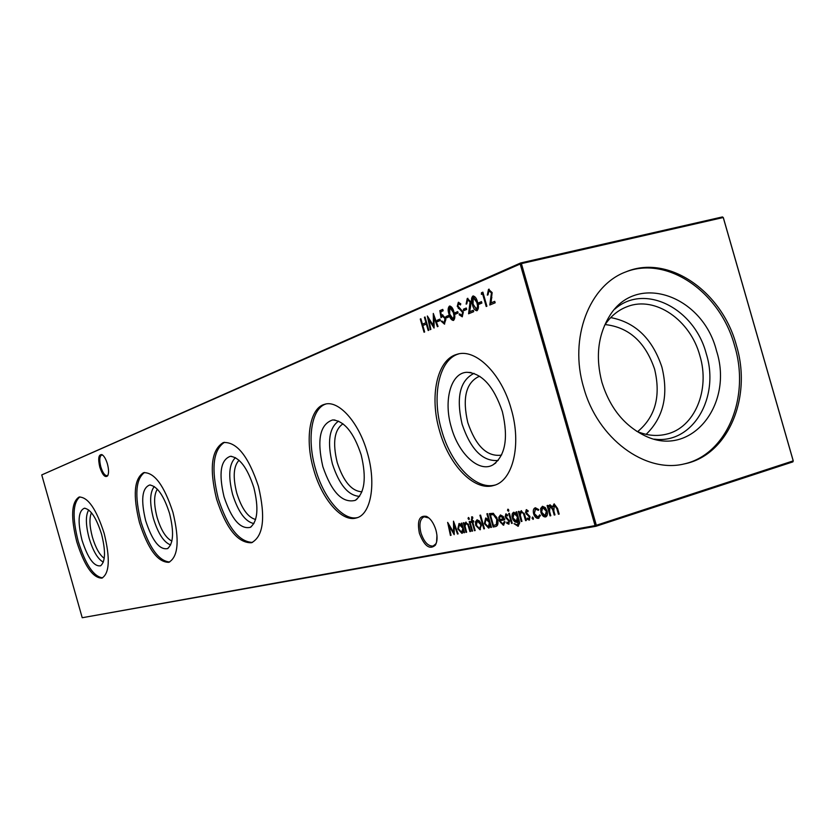 <?xml version="1.0" encoding="UTF-8"?>
<svg xmlns="http://www.w3.org/2000/svg" width="835" height="835" viewBox="0 0 835 835"><rect width="100%" height="100%" fill="white"/><g stroke="black" fill="none" stroke-linecap="round" stroke-linejoin="round"><path stroke-width="1.25" d="M107.433 463.989C108.853 469.458 108.915 473.414 107.621 475.856C105.085 477.923 102.475 475.011 99.793 467.141C97.862 458.509 98.561 454.334 101.901 454.595C104.062 455.837 105.899 458.968 107.433 463.989M102.83 455.221L101.578 455.054C99.48 456.421 99.229 460.346 100.805 466.838C102.715 472.787 104.824 475.741 107.141 475.689L108.059 474.958M435.912 530.027C437.613 536.519 437.415 541.591 435.317 545.234C429.639 550.046 424.337 546.1 419.42 533.398C416.947 520.758 419.327 515.091 426.539 516.395C430.63 518.587 433.751 523.138 435.912 530.027M428.95 517.992L424.159 516.792C419.974 518.859 418.909 524.255 420.955 532.981C424.044 541.998 428.084 546.351 433.073 546.048L435.734 543.961L436.559 542.259M103.331 562.122C97.831 559.179 93.092 551.204 89.115 538.189C85.629 524.829 85.494 515.414 88.687 509.945M104.229 558.312C99.584 554.951 95.649 547.927 92.424 537.239C89.512 526.28 89.188 518.107 91.432 512.721M101.567 534.223C105.763 551.048 105.45 561.569 100.618 565.796C94.073 566.84 87.873 558.312 82.018 540.203C77.467 521.52 78.26 510.863 84.429 508.223C90.671 509.214 96.38 517.888 101.567 534.223M102.621 577.851C93.635 576.661 85.504 564.491 78.219 541.362C72.217 517.533 72.781 502.701 79.899 496.877M104.166 533.388C110.314 558.542 109.542 573.457 101.849 578.144C92.758 577.924 84.398 565.806 76.768 541.769C70.599 517.053 71.361 502.148 79.043 497.055C87.925 496.908 96.307 509.026 104.166 533.388M170.643 544.942C163.858 542.395 158.118 533.596 153.442 518.545C149.465 503.025 149.747 492.347 154.277 486.523M171.895 541.07C165.998 538.147 161.071 530.288 157.126 517.481C153.713 504.288 153.786 494.863 157.345 489.185M169.557 513.431C174.129 531.958 173.45 543.679 167.532 548.605C159.537 550.098 152.252 540.809 145.676 520.737C140.687 499.967 142.013 488.058 149.642 485.01C157.157 486.022 163.796 495.489 169.557 513.431M169.651 562.007C158.754 561.078 149.225 547.802 141.042 522.157C134.456 495.635 135.625 479.081 144.549 472.464M172.949 512.356C179.661 540.224 178.273 556.872 168.785 562.32C157.752 562.331 147.983 549.096 139.466 522.595C132.744 495.259 134.111 478.622 143.578 472.673C154.35 472.213 164.14 485.438 172.949 512.356M253.903 523.587C245.302 521.718 238.205 511.98 232.589 494.351C228.028 476.096 228.988 463.853 235.46 457.643M255.604 519.495C247.964 517.429 241.68 508.651 236.775 493.151C232.735 477.098 233.487 466.139 239.04 460.262M253.861 487.65C258.871 508.254 257.681 521.489 250.27 527.355C240.292 529.484 231.546 519.297 224.03 496.773C218.53 473.382 220.617 459.897 230.303 456.317C239.53 457.319 247.39 467.767 253.861 487.65M252.504 542.416C238.977 541.905 227.569 527.282 218.269 498.537C210.973 468.696 213.04 449.94 224.49 442.289M258.401 486.22C265.76 517.47 263.463 536.321 251.512 542.75C237.829 543.136 226.181 528.555 216.557 499.017C209.136 468.445 211.401 449.627 223.352 442.54C236.691 441.611 248.371 456.171 258.401 486.22M359.572 496.366C348.32 495.656 339.25 484.822 332.393 463.863C327.111 441.997 329.167 427.75 338.582 421.111M361.952 491.784C351.723 491.293 343.477 481.524 337.204 462.475C332.424 442.581 334.355 429.691 342.987 423.804M361.169 454.845C366.711 478.058 364.728 493.234 355.219 500.374C342.381 503.463 331.589 492.191 322.832 466.567C316.715 439.805 319.982 424.264 332.643 419.942C344.27 420.892 353.779 432.53 361.169 454.845M357.526 517.575C343.008 521.238 323.489 497.963 315.484 468.811C306.789 439.367 311.298 408.451 325.859 404.015M367.379 452.894C376.543 483.851 370.855 514.757 356.357 517.961C341.818 522.543 321.757 499.038 313.605 469.333C304.775 439.481 309.545 408.2 324.471 404.349C338.3 399.454 358.925 422.103 367.379 452.894M498.192 460.461C482.818 461.765 470.794 449.689 462.11 424.232C455.952 397.387 459.928 380.436 474.04 373.36M501.668 454.856L500.509 455.242C486.575 456.526 475.668 445.639 467.788 422.593C462.256 398.472 465.826 383.171 478.497 376.7L479.906 376.376M502.378 411.665C508.578 438.26 505.363 456.035 492.744 465.001C478.883 472.881 458.467 453.676 451.317 427.269C443.333 400.779 450.691 372.942 466.765 372.295C481.899 373.12 493.767 386.25 502.378 411.665M495.051 485.041C475.637 490.322 450.837 463.978 441.611 430.244C431.424 396.103 438.939 359.478 458.676 353.904M511.177 408.91C521.875 444.752 512.836 481.158 493.589 485.511C474.144 491.502 448.875 464.98 439.544 430.818C429.294 396.468 436.935 359.645 456.839 354.353C475.24 347.945 501.407 373.297 511.177 408.91M610.709 317.592C635.404 322.279 652.459 338.78 661.894 367.097C668.751 395.049 663.501 417.469 646.133 434.357M605.135 324.575C628.859 327.184 645.351 342.047 654.609 369.174C661.017 396.103 655.35 416.926 637.616 431.653M604.446 325.64C610.395 316.402 618.057 310.036 627.44 306.56C655.256 295.663 690.347 320.045 699.855 355.627C710.376 389.976 694.605 427.969 666.173 434.242C656.435 436.559 646.53 435.526 636.458 431.152M614.915 309.033C644.568 282.773 694.584 308.397 706.274 353.769C720.073 397.47 692.737 444.335 654.379 439.147M716.482 350.742C734.017 404.495 691.14 458.405 645.142 435.891C624.382 425.829 609.988 408.023 601.962 382.461C595.48 357.693 597.829 335.837 609.039 316.872C635.299 271.615 702.59 294.734 716.482 350.742M625.248 272.127C667.332 255.134 720.292 292.156 734.591 345.732C750.456 397.45 726.784 455.023 683.468 464.083M583.665 387.482C597.432 438.479 645.173 473.654 684.335 463.905C728.183 455.388 752.377 397.366 736.355 345.199C721.941 291.164 668.282 254.038 626.073 271.803C589.145 285.163 568.812 338.29 583.665 387.482M436.569 542.218L436.955 535.475M532.083 518.358L532.417 517.063L533.419 518.097L533.074 519.38L532.083 518.358L532.772 517.136M521.249 521.52L518.378 511.469L519.078 511.323L519.6 513.139L521.217 510.696L524.839 515.362L526.321 520.529L525.601 520.664L523.503 513.64L521.447 511.959L520.257 515.018L521.958 521.374L521.249 521.52L521.938 521.301L519.078 511.323M507.523 510.383L507.857 509.193L508.807 510.112L508.452 511.291L507.523 510.383L508.223 509.267M516.573 513.692L516.072 511.938L516.771 511.803L519.714 522.877L518.055 526.217L514.036 523.67L517.616 524.996L518.389 520.048L516.792 522.386L514.892 521.969L512.94 519.62L511.991 516.28L512.231 513.817L513.337 512.387L517.251 513.483M495.489 526.572L493.172 527.021L489.352 513.64L493.36 513.306L497.451 519.255C498.505 523.326 497.973 525.737 495.833 526.488L493.172 527.021M483.799 528.858L479.916 515.258L480.574 515.122L484.457 528.732L483.799 528.858L484.436 528.659M471.66 516.813L472.516 516.896L472.871 518.128L472.13 517.961L472.412 520.946L473.518 520.716L473.852 521.896L472.746 522.125L475.157 530.559L474.51 530.684L472.099 522.261L471.368 522.407L471.034 521.228L471.765 521.082L471.66 516.813M468.059 518.65L468.362 517.512L469.249 518.399L468.936 519.527L468.059 518.65L468.727 517.596M437.582 321.621L437.196 320.254L439.909 319.106L440.306 320.483L437.582 321.621M446.349 317.947L445.953 316.569L448.729 315.4L449.126 316.789L446.349 317.947M455.284 314.211L454.877 312.812L457.705 311.622L458.102 313.031L455.284 314.211M463.801 310.641L463.394 309.232L466.274 308.021L466.671 309.441L463.801 310.641M451.036 535.287L450.42 535.412L447.654 522.386L453.582 532.344L453.499 521.165L458.112 533.899L457.486 534.024L454.167 524.86L454.177 534.671L449.042 525.893L451.036 535.287M466.014 532.344L463.3 522.825L463.926 522.689L464.417 524.411L465.846 522.125L469.166 526.572L470.564 531.457L469.928 531.582L467.944 524.923L465.982 523.336L465.032 526.196L466.65 532.229L466.014 532.344L466.629 532.156M478.925 304.305L478.518 302.875L481.471 301.633L481.889 303.063L478.925 304.305M467.621 299.901L466.796 303.836L466.118 304.117L467.256 298.46L470.71 301.612L469.771 311.716L473.288 310.255L473.695 311.674L468.571 313.793L470.063 302.009L467.621 299.901M550.056 515.873L547.102 505.54L547.843 505.394L548.355 507.189L549.879 504.778L552.54 506.887L554.064 503.912L557.561 508.442L559.179 514.078L558.417 514.224L556.809 508.588L554.304 505.217L553.814 510.874L554.972 514.903L554.221 515.049L552.707 509.778L550.119 506.073L549.555 511.375L550.797 515.727L550.056 515.873L550.745 515.644L547.812 505.394M82.216 617.733L595.073 525.612L520.184 263.996L41.75 474.917L82.216 617.733L596.033 526.259L792.874 461.88L793.229 460.951L723.246 217.517L521.405 263.609L596.326 525.278L793.25 460.868L723.319 217.591L722.452 216.923L520.654 262.962L520.184 263.996L521.405 263.609L520.654 262.962L41.75 474.917M424.044 332.226L420.276 319.033L420.882 318.772L422.437 324.189L425.954 322.696L424.41 317.258L425.025 316.997L428.814 330.253L428.188 330.503L426.351 324.053L422.823 325.535L424.66 331.965L424.044 332.226M540.663 508.484L542.458 506.313L545.224 507.534L547.102 511.03C547.833 514.183 547.363 516.134 545.672 516.907L545.495 516.948C543.522 517.053 541.988 515.487 540.882 512.283L540.663 508.484L542.604 506.292M477.025 310.693L476.858 310.756C474.739 310.401 473.247 308.303 472.391 304.451C471.044 300.621 471.201 297.824 472.84 296.06L473.027 295.997C475.157 296.321 476.67 298.408 477.568 302.27C478.893 306.163 478.705 308.971 477.025 310.693M481.409 294.4L481.451 292.772L482.88 292.156L486.899 306.215L486.2 306.497L482.599 293.889L481.409 294.4M461.223 523.253L461.849 523.117L464.563 532.636L463.936 532.751L463.467 531.112L461.891 533.335L457.82 528.931L459.01 523.535L461.724 525.006L461.223 523.253M488.903 290.789L488.016 294.828L487.316 295.12L488.517 289.327L492.097 292.521L491.074 302.865L494.737 301.341L495.155 302.792L489.801 305.005L491.429 292.928L488.903 290.789M462.235 316.809L459.125 314.753L459.553 313.793L461.828 315.4L462.621 312.478L457.256 306.351L458.311 302.322L460.795 303.856L460.429 304.952L458.488 303.815L457.904 306.007L463.289 312.217L462.235 316.809M453.499 320.421L453.353 320.473C451.317 320.118 449.877 318.062 449.042 314.304C447.727 310.547 447.852 307.823 449.418 306.132L449.585 306.069C451.631 306.393 453.092 308.449 453.979 312.217C455.263 316.027 455.106 318.761 453.499 320.421M439.836 310.63L442.769 309.378L443.166 310.756L440.734 311.799L441.36 315.505L442.32 314.816L445.639 318.354L444.502 324.147L441.235 321.256L441.882 320.984L444.147 322.748L444.982 318.573L442.581 316.256L441.037 317.665L439.836 310.63L442.8 309.493M430.86 329.397L430.234 329.658L427.353 315.995L433.438 325.66L433.292 313.449L438.041 326.433L437.404 326.694L433.981 317.352L434.054 328.082L428.783 319.534L430.86 329.397M471.932 531.185L469.197 521.604L469.844 521.478L472.579 531.06L471.932 531.185L472.558 530.987M475.47 521.823L477.025 519.819L479.499 520.988L481.211 524.286L480.031 529.766L475.731 525.392L475.47 521.823L477.202 519.788M486.878 513.796L487.546 513.65L491.46 527.355L490.792 527.49L490.312 525.799L488.632 528.096L484.383 523.587L485.667 518.034L488.548 519.62L486.878 513.796M502.889 524.015L504.35 521.531L505.112 521.979L503.328 525.215L499.09 520.685L498.787 517.272L500.415 514.986L503.213 516.468L504.799 519.788L499.831 520.789L502.889 524.015M511.563 523.42L508.713 513.462L509.402 513.316L512.252 523.284L511.563 523.42L512.231 523.201M505.843 513.869L507.69 514.986L507.461 515.936L506.198 515.091L505.853 516.573L509.496 520.967L508.672 524.171L506.688 523.138L506.887 522.125L508.296 522.95L508.828 521.155L505.175 516.761L505.843 513.869M526.269 509.653L528.179 510.79L527.939 511.751L526.624 510.895L526.259 512.408L530.027 516.886L529.244 520.132L527.094 519.109L527.303 518.086L528.764 518.921L529.327 517.084L525.559 512.606L526.269 509.653M535.381 507.774L538.784 509.611L538.366 510.383L535.569 509.068L534.306 513.546L538.001 517.095L539.65 514.871L540.454 515.445L538.345 518.358C536.352 518.545 534.776 517.032 533.607 513.807C532.887 510.54 533.419 508.536 535.214 507.816L535.381 507.774M595.073 525.612L596.033 526.259L596.326 525.278L595.073 525.612M422.854 325.525L422.468 324.178L425.954 322.696M420.913 318.876L420.276 319.033M425.057 317.102L424.41 317.258M426.998 323.897L426.351 324.053M548.783 505.561L549.482 505.342L548.355 507.189M549.482 505.342L550.077 504.757M553.188 506.678L552.54 506.887M553.25 506.417L554.294 503.891M554.304 505.217L555.004 504.998L557.509 508.369L559.116 514.005L558.417 514.224M554.951 514.819L554.221 515.049M554.92 514.83L553.407 509.559L550.818 505.853L550.119 506.073M546.08 516.75L543.856 515.947L541.571 512.064L540.882 512.283M541.571 512.064L541.351 508.264M545.485 515.581L547.05 510.968L543.22 507.45M546.361 511.187L542.719 507.596L541.612 512.147L545.13 515.696L546.361 511.187L547.05 510.968M543.501 507.356L542.813 507.576M470.867 302.239L468.007 299.807M466.796 303.836L467.892 298.325M467.819 298.335L467.256 298.46M473.32 310.359L469.771 311.716M469.291 313.501L470.554 306.695L469.855 306.863M470.554 306.695L470.95 302.719M470.763 301.842L470.063 302.009M477.161 310.63L473.101 304.284L472.391 304.451M473.101 304.284C471.785 300.558 471.9 297.782 473.445 295.945M477.067 309.159L478.298 306.017L477.589 302.385L473.581 297.406M473.268 297.479L473.069 304.159L476.566 309.284L477.599 306.184L476.879 302.562L473.268 297.479M477.589 302.385L476.879 302.562M478.298 306.017L477.599 306.184M477.349 309.086L476.639 309.263M479.593 304.023L479.217 302.708L478.518 302.875M479.217 302.708L481.503 301.748M482.119 294.097L482.16 292.605L481.451 292.772M482.16 292.605L482.912 292.281M486.878 306.215L483.308 293.722L482.599 293.889M465.137 526.749L464.469 524.401M466.045 522.094L464.417 524.411M470.543 531.384L469.928 531.582M468.571 524.724L467.944 524.923M468.32 524.13L466.066 523.315M464.552 532.563L463.936 532.751M464.083 530.924L463.467 531.112M462.392 533.148L459.104 530.361M458.425 528.743L457.82 528.931M458.206 527.48L459.292 523.482M462.339 524.818L461.724 525.006M461.818 532.083L463.446 528.701M462.945 526.958L459.887 524.537M462.59 528.023L459.448 524.672L458.446 528.816L461.578 532.166L463.195 527.835M460.106 524.474L459.448 524.672M451.015 535.214L450.42 535.412M449.094 525.883L448.687 523.994M454.094 522.814L454.24 532.135L453.582 532.344M458.081 533.836L457.486 534.024M454.772 524.672L454.167 524.86M454.303 533.555L453.593 532.344M449.689 525.695L449.042 525.893M490.542 304.702L492.139 292.761L489.31 290.695M487.995 294.839L489.185 289.181M489.133 289.181L488.517 289.327M494.769 301.456L491.074 302.865M491.888 297.73L491.178 297.897M492.139 292.761L491.429 292.928M464.469 310.359L464.093 309.065L463.394 309.232M464.093 309.065L466.306 308.136M462.36 316.747L459.125 314.753M462.527 315.233L463.321 312.311L462.621 312.478M463.31 312.311L462.663 311.069L461.964 311.236M462.663 311.069L458.258 308.261M458.958 308.094L457.956 306.184L457.256 306.351M457.799 305.516L458.718 302.28M460.659 304.264L458.77 303.742M455.941 313.929L455.576 312.645L454.877 312.812M455.576 312.645L457.737 311.737M453.645 320.358L450.295 315.954M449.721 314.137L449.042 314.304M449 311.058L450.002 306.017M453.687 311.246L450.117 307.447M453.562 318.907L454.72 315.86L454.397 313.824M449.835 307.51L449.689 314.023L453.123 319.022L454.021 316.027L453.321 312.488L449.835 307.51M454.01 312.321L453.321 312.488M454.72 315.86L454.021 316.027M453.822 318.855L453.123 319.022M447.007 317.676L446.642 316.402L445.953 316.569M446.642 316.402L448.76 315.515M442.727 314.764L441.36 315.505M444.627 324.084L441.965 321.183M441.924 321.089L441.235 321.256M444.836 322.581L445.89 319.408M445.66 318.406L444.982 318.573M445.462 317.77L442.874 316.204M441.621 316.914L441.381 315.494M440.755 311.789L440.525 310.463M438.239 321.35L437.874 320.087L437.196 320.254M437.874 320.087L439.941 319.22M428.814 319.534L428.386 317.477M433.918 315.171L434.127 325.493L433.438 325.66M434.659 317.196L433.981 317.352M434.179 326.996L429.472 319.377L428.783 319.534M469.249 519.234L468.727 518.441M472.735 517.784L472.13 517.961M473.831 521.833L472.099 522.261M475.136 530.486L474.51 530.684M472.767 522.052L471.368 522.407M472.036 522.199L471.712 521.092M472.391 520.883L471.765 521.082M471.765 518.462L471.963 516.792M480.407 529.62L477.025 526.843M476.357 525.194L475.731 525.392M476.127 524.004L476.138 521.614M479.822 528.534L481.461 525.403M480.626 522.72L477.797 520.863M480.563 524.422L477.286 521.019L476.378 525.267L479.54 528.618L481.19 524.223M478.027 520.789L477.359 520.998M491.439 527.282L490.792 527.49M490.959 525.601L490.312 525.799M489.164 527.897L485.521 524.704M485.02 523.388L484.383 523.587M484.843 522.491L485.949 517.982M489.185 519.412L488.548 519.62M488.579 526.812L490.239 523.075M489.863 521.781L486.555 519.067M489.404 522.626L486.127 519.203L485.041 523.472L488.318 526.895L489.404 522.626L490.051 522.428M486.795 518.994L486.127 519.203M493.85 526.812L493.475 525.507M490.437 514.861L490.041 513.494M496.888 517.585L494.007 514.454L490.406 514.871L493.454 525.518L496.355 524.578L496.773 519.391L493.339 514.663L490.406 514.871M495.625 524.985L497.023 524.37L497.743 520.424M494.007 514.454L493.339 514.663M497.43 519.182L496.773 519.391M497.023 524.37L496.355 524.578M503.693 523.775L504.966 521.885M503.881 525.017L500.666 522.637M504.778 519.714L499.09 520.685M499.768 520.476L499.455 517.053L498.787 517.272M499.455 517.053L500.582 514.965M503.609 517.032L501.188 516.072M499.56 519.558L503.766 518.712L500.687 516.218L499.643 517.408L499.56 519.558M504.361 518.525L503.766 518.712M501.48 515.978L500.802 516.197M518.389 526.092L517.846 526.259M518.452 526.06L514.924 523.806M518.295 524.787L519.641 522.282M519.067 519.829L518.389 520.048M517.178 522.23L513.483 519.12M512.982 517.752L512.304 517.971M512.92 517.502L513.963 512.21M516.719 521.061L518.211 516.844M518.138 516.573L514.59 513.316M517.491 516.907L514.11 513.462L513.014 517.877L516.343 521.186L517.491 516.907L518.17 516.688M514.851 513.233L514.172 513.452M508.776 511.01L508.202 510.175M507.638 515.195L506.198 515.091M509.11 523.973L506.688 523.138M509.569 521.249L508.411 522.919M509.496 520.946L508.828 521.155M509.371 520.57L508.369 520.247M509.047 520.038L507.221 519.391M507.899 519.182L505.874 518.232M506.553 518.024L505.968 516.886M505.843 516.552L505.175 516.761M505.78 516.27L506.114 513.859M521.405 510.676L519.6 513.139M523.503 513.64L524.192 513.421L524.933 515.696L526.29 520.445L525.601 520.664M524.192 513.421L521.447 511.959M528.117 511.02L526.624 510.895M529.599 519.965L527.094 519.109M529.327 517.084L530.016 516.865L528.899 518.879M530.016 516.865L529.536 515.936L528.858 516.155M529.536 515.936L527.668 515.289M528.357 515.07L526.269 514.11M526.958 513.89L526.248 512.387L525.559 512.606M526.248 512.387L526.53 509.642M533.408 519.088L532.772 518.138M538.7 509.767L535.684 509.037M538.836 516.844L540.203 515.268M538.888 518.18L538.345 518.358M538.961 518.149C536.989 518.284 535.433 516.761 534.306 513.588L533.607 513.807M534.306 513.588L535.506 507.753M557.509 508.369L556.809 508.588M553.407 509.559L552.707 509.778M469.26 526.895L468.644 527.083M460.701 309.441L460.002 309.608M471.952 519.349L471.326 519.547M491.606 514.548L490.938 514.757M519.213 520.351L518.535 520.57M524.933 515.696L524.244 515.915M108.039 475.011L107.621 475.856M435.734 543.961L435.317 545.234M168.169 548.198L167.532 548.605M251.283 526.697L250.27 527.355M356.931 499.257L355.219 500.374M495.833 462.893L492.744 465.001M493.589 485.511L494.414 485.26M456.839 354.353L458.373 353.967M478.497 376.7L479.144 376.533M471.034 372.535L466.765 372.295M324.471 404.349L325.306 404.13M334.971 420.026L332.643 419.942M231.692 456.359L230.303 456.317M150.519 485.031L149.642 485.01M85.003 508.233L84.429 508.223M427.583 517.199L426.539 516.395M102.768 455.19L101.901 454.595M554.252 505.227L554.951 505.008M545.401 515.612L545.944 515.435M542.719 507.596L543.408 507.377M467.767 299.848L468.466 299.681M473.361 297.458L474.061 297.291M476.566 309.284L477.276 309.117M465.982 523.336L466.65 523.127M461.63 532.156L462.287 531.947M489.049 290.737L489.759 290.57M461.765 315.421L462.454 315.254M458.592 303.773L459.281 303.616M449.919 307.489L450.608 307.322M453.061 319.033L453.76 318.866M444.022 322.79L444.711 322.623M442.581 316.256L443.27 316.089M479.645 528.597L480.302 528.388M477.286 521.019L477.954 520.81M488.371 526.875L489.039 526.666M486.095 519.213L486.774 519.005M500.687 516.218L501.365 516.009M516.489 521.144L517.168 520.925M514.11 513.462L514.798 513.254M521.353 511.98L522.042 511.761M535.569 509.068L536.258 508.849"/></g></svg>
